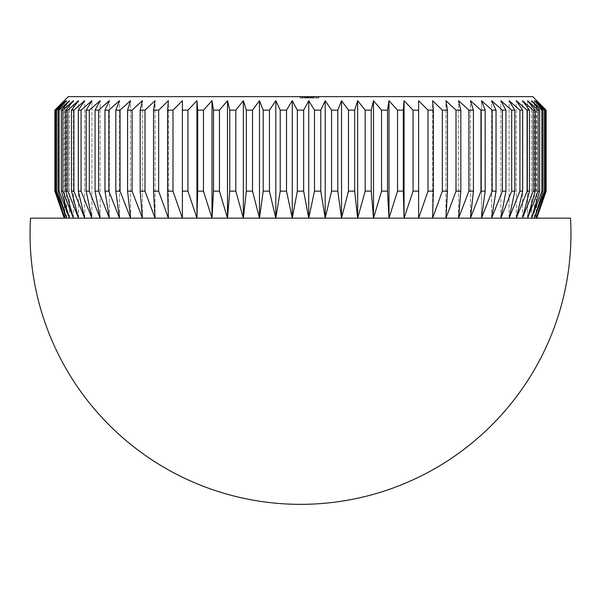 <?xml version="1.0" encoding="UTF-8"?>
<svg xmlns="http://www.w3.org/2000/svg" width="601" height="601" viewBox="0 0 601 601"><rect width="100%" height="100%" fill="white"/><g stroke="black" fill="none" stroke-linecap="round" stroke-linejoin="round"><path stroke-width="0.45" stroke-dasharray="3 2.25" d="M532.696 96.656L68.304 96.656M545.911 110.156L546.136 191.156L545.911 110.156L536.167 100.705L545.16 110.156L544.498 110.156L534.447 100.705L542.988 110.156L541.892 110.156L531.577 100.705L539.638 110.156L538.113 110.156L527.588 100.705L535.123 110.156L533.17 110.156L522.494 100.705L529.466 110.156L527.1 110.156L516.319 100.705L522.69 110.156L519.925 110.156L509.092 100.705L514.839 110.156L511.684 110.156L500.843 100.705L505.937 110.156L502.406 110.156L491.626 100.705L496.035 110.156L492.151 110.156L481.469 100.705L485.18 110.156L480.958 110.156L470.44 100.705L473.43 110.156L468.893 110.156L458.578 100.705L460.832 110.156L456.001 110.156L445.942 100.705L447.452 110.156L442.351 110.156L432.607 100.705L433.359 110.156L428.01 110.156L418.619 100.705L418.619 110.156L413.052 110.156L404.06 100.705L403.309 110.156L397.539 110.156L388.997 100.705L387.487 110.156L381.56 110.156L373.506 100.705L371.245 110.156L365.183 110.156L357.655 100.705L354.665 110.156L348.49 110.156L341.526 100.705L337.815 110.156L331.564 110.156L325.194 100.705L320.784 110.156L314.488 110.156L308.741 100.705L303.655 110.156L297.345 110.156L292.259 100.705L286.512 110.156L280.216 110.156L275.806 100.705L269.436 110.156L263.185 110.156L259.474 100.705L252.51 110.156L246.335 110.156L243.345 100.705L235.817 110.156L229.755 110.156L227.494 100.705L219.44 110.156L213.513 110.156L212.003 100.705L203.461 110.156L197.691 110.156L196.94 100.705L187.948 110.156L182.381 110.156L182.381 100.705L172.99 110.156L167.641 110.156L168.393 100.705L158.649 110.156L153.548 110.156L155.058 100.705L144.999 110.156L140.168 110.156L142.422 100.705L132.107 110.156L127.57 110.156L130.56 100.705L120.042 110.156L115.82 110.156L119.531 100.705L108.849 110.156L104.965 110.156L109.374 100.705L98.594 110.156L95.063 110.156L100.157 100.705L89.316 110.156L86.161 110.156L91.908 100.705L81.075 110.156L78.31 110.156L84.681 100.705L73.9 110.156L71.534 110.156L78.506 100.705L67.83 110.156L65.877 110.156L73.412 100.705L62.887 110.156L61.362 110.156L69.423 100.705L59.108 110.156L58.012 110.156L66.553 100.705L56.502 110.156L55.84 110.156L64.833 100.705L54.864 110.156M54.864 191.156L64.833 218.155L55.84 191.156L56.502 191.156L66.553 218.155L58.012 191.156L59.108 191.156L69.423 218.155L61.362 191.156L62.887 191.156L73.412 218.155L91.908 218.155L86.161 191.156L89.316 191.156L100.157 218.155L95.063 191.156L98.594 191.156L109.374 218.155L104.965 191.156L108.849 191.156L119.531 218.155L155.058 218.155L153.548 191.156L158.649 191.156L168.393 218.155L167.641 191.156L172.99 191.156L182.381 218.155L227.494 218.155L229.755 191.156L235.817 191.156L243.345 218.155L246.335 191.156L252.51 191.156L259.474 218.155L292.259 218.155L297.345 191.156L303.655 191.156L308.741 218.155L314.488 191.156L320.784 191.156L325.194 218.155L331.564 191.156L337.815 191.156L341.526 218.155L348.49 191.156L354.665 191.156L357.655 218.155L365.183 191.156L371.245 191.156L373.506 218.155L404.06 218.155L413.052 191.156L418.619 191.156L418.619 218.155L428.01 191.156L433.359 191.156L432.607 218.155L442.351 191.156L447.452 191.156L445.942 218.155L481.469 218.155L492.151 191.156L496.035 191.156L491.626 218.155L502.406 191.156L505.937 191.156L500.843 218.155L527.588 218.155L538.113 191.156L539.638 191.156L531.577 218.155L541.892 191.156L542.988 191.156L534.447 218.155L544.498 191.156L545.16 191.156L536.167 218.155L536.746 218.155L64.254 218.155L64.254 100.705M306.683 96.656L313.782 96.656L306.683 96.656L306.683 98.008L306.683 96.656M311.348 98.008L300.5 98.008L300.5 96.656L318.357 96.656L300.275 96.656L318.815 96.656L300.042 96.656L318.815 96.656L300.5 96.656L318.815 96.656L300.5 96.656L300.5 98.008L318.357 98.008L318.357 96.656L300.042 96.656L318.357 96.656L300.042 96.656L318.357 96.656L318.357 98.008L316.524 98.008L316.524 96.656L316.524 98.008L311.033 98.008L311.033 96.656L311.033 98.008L309.199 98.008L309.199 96.656L309.199 98.008L300.5 98.008L300.5 96.656L300.5 98.008L318.815 98.008L318.815 96.656L300.042 96.656L318.815 96.656L318.815 98.008L300.5 98.008L300.5 96.656L300.5 98.008L300.5 96.656L300.5 98.008L302.754 98.008L302.754 96.656L302.754 98.008L300.275 98.008L300.275 96.656L300.275 98.008L306.991 98.008L306.991 96.656L312.174 96.656L301.875 96.656L312.174 96.656L301.875 96.656L306.998 96.656L306.998 98.008L311.348 98.008L311.348 96.656M73.412 218.155L73.412 100.705L73.412 218.155L65.877 191.156L67.83 191.156L78.506 218.155L64.254 218.155M55.089 191.156L55.089 110.156M55.84 191.156L55.84 110.156M56.502 191.156L56.502 110.156M58.012 191.156L58.012 110.156M59.108 191.156L59.108 110.156M61.362 191.156L61.362 110.156M62.887 191.156L62.887 110.156M65.877 191.156L65.877 110.156M67.83 191.156L67.83 110.156M71.534 191.156L73.9 191.156L84.681 218.155L78.506 218.155L71.534 191.156L71.534 110.156M73.9 191.156L73.9 110.156M78.31 191.156L81.075 191.156L91.908 218.155L84.681 218.155L78.31 191.156L78.31 110.156M81.075 191.156L81.075 110.156M119.531 218.155L119.531 100.705L119.531 218.155L115.82 191.156L120.042 191.156L130.56 218.155L91.908 218.155L91.908 100.705L91.908 218.155M86.161 191.156L86.161 110.156M89.316 191.156L89.316 110.156M95.063 191.156L95.063 110.156M98.594 191.156L98.594 110.156M104.965 191.156L104.965 110.156M108.849 191.156L108.849 110.156M115.82 191.156L115.82 110.156M120.042 191.156L120.042 110.156M127.57 191.156L132.107 191.156L142.422 218.155L130.56 218.155L127.57 191.156L127.57 110.156M132.107 191.156L132.107 110.156M140.168 191.156L144.999 191.156L155.058 218.155L142.422 218.155L140.168 191.156L140.168 110.156M144.999 191.156L144.999 110.156M182.381 100.705L182.381 218.155L182.381 191.156L187.948 191.156L196.94 218.155L155.058 218.155L155.058 100.705L155.058 218.155M153.548 191.156L153.548 110.156M158.649 191.156L158.649 110.156M167.641 191.156L167.641 110.156M172.99 191.156L172.99 110.156M182.381 191.156L182.381 110.156L182.381 191.156M187.948 191.156L187.948 110.156M197.691 191.156L203.461 191.156L212.003 218.155L196.94 218.155L197.691 191.156L197.691 110.156M203.461 191.156L203.461 110.156M213.513 191.156L219.44 191.156L227.494 218.155L212.003 218.155L213.513 191.156L213.513 110.156M219.44 191.156L219.44 110.156M259.474 100.705L259.474 218.155L263.185 191.156L269.436 191.156L275.806 218.155L227.494 218.155L227.494 100.705M229.755 191.156L229.755 110.156M235.817 191.156L235.817 110.156M246.335 191.156L246.335 110.156M252.51 191.156L252.51 110.156M263.185 191.156L263.185 110.156M269.436 191.156L269.436 110.156M280.216 191.156L286.512 191.156L292.259 218.155L275.806 218.155L280.216 191.156L280.216 110.156M286.512 191.156L286.512 110.156M297.345 191.156L297.345 110.156M303.655 191.156L303.655 110.156M314.488 191.156L314.488 110.156M320.784 191.156L320.784 110.156M331.564 191.156L331.564 110.156M337.815 191.156L337.815 110.156M373.506 100.705L373.506 218.155L381.56 191.156L387.487 191.156L388.997 218.155L341.526 218.155L341.526 100.705M348.49 191.156L348.49 110.156M354.665 191.156L354.665 110.156M365.183 191.156L365.183 110.156M371.245 191.156L371.245 110.156M381.56 191.156L381.56 110.156M387.487 191.156L387.487 110.156M397.539 191.156L403.309 191.156L404.06 218.155L388.997 218.155L397.539 191.156L397.539 110.156M403.309 191.156L403.309 110.156M445.942 218.155L445.942 100.705L445.942 218.155L456.001 191.156L460.832 191.156L458.578 218.155L404.06 218.155L404.06 100.705M413.052 191.156L413.052 110.156M418.619 191.156L418.619 110.156L418.619 191.156M428.01 191.156L428.01 110.156M433.359 191.156L433.359 110.156M442.351 191.156L442.351 110.156M447.452 191.156L447.452 110.156M456.001 191.156L456.001 110.156M460.832 191.156L460.832 110.156M468.893 191.156L473.43 191.156L470.44 218.155L458.578 218.155L468.893 191.156L468.893 110.156M473.43 191.156L473.43 110.156M480.958 191.156L485.18 191.156L481.469 218.155L470.44 218.155L480.958 191.156L480.958 110.156M485.18 191.156L485.18 110.156M500.843 218.155L500.843 100.705L500.843 218.155L511.684 191.156L514.839 191.156L509.092 218.155L481.469 218.155L481.469 100.705L481.469 218.155M492.151 191.156L492.151 110.156M496.035 191.156L496.035 110.156M502.406 191.156L502.406 110.156M505.937 191.156L505.937 110.156M511.684 191.156L511.684 110.156M514.839 191.156L514.839 110.156M519.925 191.156L522.69 191.156L516.319 218.155L509.092 218.155L519.925 191.156L519.925 110.156M522.69 191.156L522.69 110.156M527.1 191.156L529.466 191.156L522.494 218.155L516.319 218.155L527.1 191.156L527.1 110.156M529.466 191.156L529.466 110.156M533.17 191.156L535.123 191.156L527.588 218.155L522.494 218.155L533.17 191.156L533.17 110.156M535.123 191.156L535.123 110.156M545.911 191.156L536.167 218.155L527.588 218.155L527.588 100.705L527.588 218.155M538.113 191.156L538.113 110.156M539.638 191.156L539.638 110.156M541.892 191.156L541.892 110.156M542.988 191.156L542.988 110.156M544.498 191.156L544.498 110.156M545.16 191.156L545.16 110.156M536.746 218.155L536.746 100.705M536.167 218.155L536.167 100.705L536.167 218.155M534.447 218.155L534.447 100.705L534.447 218.155M531.577 218.155L531.577 100.705L531.577 218.155M522.494 218.155L522.494 100.705L522.494 218.155M516.319 218.155L516.319 100.705L516.319 218.155M509.092 218.155L509.092 100.705L509.092 218.155M491.626 218.155L491.626 100.705L491.626 218.155M470.44 218.155L470.44 100.705L470.44 218.155M458.578 218.155L458.578 100.705L458.578 218.155M432.607 218.155L432.607 100.705L432.607 218.155M418.619 218.155L418.619 100.705M388.997 218.155L388.997 100.705M357.655 218.155L357.655 100.705M325.194 218.155L325.194 100.705M308.741 218.155L308.741 100.705M292.259 218.155L292.259 100.705M275.806 218.155L275.806 100.705M243.345 218.155L243.345 100.705M212.003 218.155L212.003 100.705M196.94 218.155L196.94 100.705M168.393 218.155L168.393 100.705L168.393 218.155M142.422 218.155L142.422 100.705L142.422 218.155M130.56 218.155L130.56 100.705L130.56 218.155M109.374 218.155L109.374 100.705L109.374 218.155M100.157 218.155L100.157 100.705L100.157 218.155M84.681 218.155L84.681 100.705L84.681 218.155M78.506 218.155L78.506 100.705L78.506 218.155M69.423 218.155L69.423 100.705L69.423 218.155M66.553 218.155L66.553 100.705L66.553 218.155M64.833 218.155L64.833 100.705L64.833 218.155M303.873 98.008L313.782 98.008L301.875 98.008L301.875 96.656L316.982 96.656L301.875 96.656L316.982 96.656L301.875 96.656L301.875 98.008L304.624 98.008L304.624 96.656L304.624 98.008L303.873 98.008L303.873 96.656M310.627 98.008L300.5 98.008L313.782 98.008L313.782 96.656L313.782 98.008L313.782 96.656L313.782 98.008L310.627 98.008L310.627 96.656M311.138 98.008L313.549 98.008L311.198 98.008L311.213 96.656L311.198 98.008L313.782 98.008L313.782 96.656L313.782 98.008L311.138 98.008L311.138 96.656M310.95 98.008L308.283 98.008L312.174 98.008L310.95 98.008L310.95 96.656M308.283 98.008L308.283 96.656L308.283 98.008L308.283 96.656L308.283 98.008L306.45 98.008L306.45 96.656L314.21 96.656L306.45 96.656L306.45 98.008L308.283 98.008M300.275 98.008L313.782 98.008L300.5 98.008L313.549 98.008L300.5 98.008L312.174 98.008L312.174 96.656L312.174 98.008L301.875 98.008L312.174 98.008L312.174 96.656L312.174 98.008L300.5 98.008L300.5 96.656L300.5 98.008L312.174 98.008L300.5 98.008L300.5 96.656L300.5 98.008L312.174 98.008L307.043 98.008L307.043 96.656L307.043 98.008L301.875 98.008L312.174 98.008L312.174 96.656L312.174 98.008L308.719 98.008L308.719 96.656L308.719 98.008L300.5 98.008L300.5 96.656L300.5 98.008L302.754 98.008L300.275 98.008L300.275 96.656M311.198 98.008L300.042 98.008L318.815 98.008L318.815 96.656L318.815 98.008L318.815 96.656L318.815 98.008L309.425 98.008L309.432 96.656L309.425 98.008L318.357 98.008L318.357 96.656L318.357 98.008L316.524 98.008L316.524 96.656L316.524 98.008L311.829 98.008L311.829 96.656L312.174 98.008L312.174 96.656L312.174 98.008L300.5 98.008L300.5 96.656L300.5 98.008L300.5 96.656L300.5 98.008L300.5 96.656L300.5 98.008L313.549 98.008L313.549 96.656L313.549 98.008L313.549 96.656L313.549 98.008L313.549 96.656L313.549 98.008L313.549 96.656L313.549 98.008L311.198 98.008L311.198 96.656M307.058 98.008L307.058 96.656L307.058 98.008M311.025 98.008L311.025 96.656M311.28 98.008L311.28 96.656M313.121 98.008L313.121 96.656M306.998 98.008L306.998 96.656M300.8 98.008L316.524 98.008L300.042 98.008L305.083 98.008L301.875 98.008L301.875 96.656L301.875 98.008L309.432 98.008L309.425 96.656L309.432 98.008L300.042 98.008L300.042 96.656L300.042 98.008L316.982 98.008L301.875 98.008L301.875 96.656L301.875 98.008L306.405 98.008L306.405 96.656L306.405 98.008L310.349 98.008L310.349 96.656L310.349 98.008L309.432 98.008L309.432 96.656L309.425 98.008L318.357 98.008L318.357 96.656L318.357 98.008L300.042 98.008L300.042 96.656L300.042 98.008L300.8 98.008L300.8 96.656M309.605 98.008L309.605 96.656L309.605 98.008M313.782 98.008L313.782 96.656M300.5 98.008L300.5 96.656L300.5 98.008L300.5 96.656L300.5 98.008L307.892 98.008L307.892 96.656L307.892 98.008L313.361 98.008L313.361 96.656L313.361 98.008L316.982 98.008L316.982 96.656L316.982 98.008L312.866 98.008L312.866 96.656L312.866 98.008L318.815 98.008L313.504 98.008L313.504 96.656L313.504 98.008L302.333 98.008L302.333 96.656L302.333 98.008L300.5 98.008L300.5 96.656L300.5 98.008L316.982 98.008L316.982 96.656L316.982 98.008L312.866 98.008L312.866 96.656L312.866 98.008L318.815 98.008L318.815 96.656L318.815 98.008L302.333 98.008L302.333 96.656L302.333 98.008L300.5 98.008L300.5 96.656L300.5 98.008L318.815 98.008L318.815 96.656L318.815 98.008L306.45 98.008L306.45 96.656L306.45 98.008L304.624 98.008L304.624 96.656L304.624 98.008L300.5 98.008M306.337 98.008L306.337 96.656L306.337 98.008M305.083 98.008L305.083 96.656L305.083 98.008M300.042 98.008L309.425 98.008L301.875 98.008L304.94 98.008L304.94 96.656L304.94 98.008L318.815 98.008L309.425 98.008L309.425 96.656L309.432 98.008L300.042 98.008L300.042 96.656M316.524 98.008L316.524 96.656L316.524 98.008L318.357 98.008L318.357 96.656L318.357 98.008L316.524 98.008L316.524 96.656L316.524 98.008M312.174 98.008L312.174 96.656M304.624 98.008L304.624 96.656M314.21 98.008L306.45 98.008L314.21 98.008L314.21 96.656M306.45 98.008L306.45 96.656L306.45 98.008M309.432 98.008L316.982 98.008L309.432 98.008L309.432 96.656L309.432 98.008M301.875 98.008L301.875 96.656M307.569 98.008L307.569 96.656L307.577 98.008M305.578 98.008L305.578 96.656M307.134 98.008L307.164 96.656M305.992 98.008L305.992 96.656M306.638 98.008L306.638 96.656L306.638 98.008M305.218 98.008L305.218 96.656L305.218 98.008M307.103 98.008L307.103 96.656L307.103 98.008"/><path stroke-width="0.9" d="M155.058 218.155L182.381 218.155L182.381 191.156L182.381 218.155L172.99 191.156L167.641 191.156L168.393 218.155L158.649 191.156L153.548 191.156L155.058 218.155L144.999 191.156L140.168 191.156L142.422 218.155L132.107 191.156L127.57 191.156L130.56 218.155L120.042 191.156L115.82 191.156L119.531 218.155L108.849 191.156L104.965 191.156L109.374 218.155L98.594 191.156L95.063 191.156L100.157 218.155L89.316 191.156L86.161 191.156L91.908 218.155L81.075 191.156L78.31 191.156L84.681 218.155L73.9 191.156L71.534 191.156L78.506 218.155L67.83 191.156L65.877 191.156L73.412 218.155L62.887 191.156L61.362 191.156L69.423 218.155L59.108 191.156L58.012 191.156L66.553 218.155L56.502 191.156L55.84 191.156L64.833 218.155L55.089 191.156L54.864 110.156L68.304 96.656L532.696 96.656L546.136 110.156L536.167 100.705L545.16 110.156L544.498 110.156L534.447 100.705L542.988 110.156L541.892 110.156L531.577 100.705L539.638 110.156L538.113 110.156L527.588 100.705L535.123 110.156L533.17 110.156L522.494 100.705L529.466 110.156L527.1 110.156L516.319 100.705L522.69 110.156L519.925 110.156L509.092 100.705L514.839 110.156L511.684 110.156L500.843 100.705L505.937 110.156L502.406 110.156L491.626 100.705L496.035 110.156L492.151 110.156L481.469 100.705L485.18 110.156L480.958 110.156L470.44 100.705L473.43 110.156L468.893 110.156L458.578 100.705L460.832 110.156L456.001 110.156L445.942 100.705L447.452 110.156L442.351 110.156L432.607 100.705L433.359 110.156L428.01 110.156L418.619 100.705L418.619 110.156L413.052 110.156L404.06 100.705L403.309 110.156L397.539 110.156L388.997 100.705L387.487 110.156L381.56 110.156L373.506 100.705L371.245 110.156L365.183 110.156L357.655 100.705L354.665 110.156L348.49 110.156L341.526 100.705L337.815 110.156L331.564 110.156L325.194 100.705L320.784 110.156L314.488 110.156L308.741 100.705L303.655 110.156L297.345 110.156L297.345 191.156L303.655 191.156L303.655 110.156M73.412 218.155L64.254 218.155L54.864 191.156L64.254 218.155L30.508 218.155L570.492 218.155L536.746 218.155L546.136 191.156L546.136 110.156L536.746 100.705M297.345 191.156L292.259 218.155L286.512 191.156L286.512 110.156L280.216 110.156L280.216 191.156L286.512 191.156M545.911 191.156L536.167 218.155L536.746 218.155L546.136 191.156L545.911 110.156M545.16 191.156L544.498 191.156L534.447 218.155L536.167 218.155L545.16 191.156L545.16 110.156M544.498 191.156L544.498 110.156M542.988 191.156L541.892 191.156L531.577 218.155L534.447 218.155L542.988 191.156L542.988 110.156M541.892 191.156L541.892 110.156M539.638 191.156L538.113 191.156L527.588 218.155L531.577 218.155L539.638 191.156L539.638 110.156M538.113 191.156L538.113 110.156M527.588 218.155L535.123 191.156L535.123 110.156M500.843 218.155L505.937 191.156L502.406 191.156L491.626 218.155L500.843 218.155L511.684 191.156L514.839 191.156L509.092 218.155L519.925 191.156L522.69 191.156L516.319 218.155L527.1 191.156L529.466 191.156L522.494 218.155L533.17 191.156L535.123 191.156M533.17 191.156L533.17 110.156M529.466 191.156L529.466 110.156M527.1 191.156L527.1 110.156M522.69 191.156L522.69 110.156M519.925 191.156L519.925 110.156M514.839 191.156L514.839 110.156M511.684 191.156L511.684 110.156M505.937 191.156L505.937 110.156M502.406 191.156L502.406 110.156M496.035 191.156L492.151 191.156L481.469 218.155L491.626 218.155L496.035 191.156L496.035 110.156M492.151 191.156L492.151 110.156M481.469 218.155L485.18 191.156L485.18 110.156M445.942 218.155L447.452 191.156L442.351 191.156L432.607 218.155L445.942 218.155L456.001 191.156L460.832 191.156L458.578 218.155L468.893 191.156L473.43 191.156L470.44 218.155L480.958 191.156L485.18 191.156M480.958 191.156L480.958 110.156M473.43 191.156L473.43 110.156M468.893 191.156L468.893 110.156M460.832 191.156L460.832 110.156M456.001 191.156L456.001 110.156M447.452 191.156L447.452 110.156M442.351 191.156L442.351 110.156M433.359 191.156L428.01 191.156L418.619 218.155L432.607 218.155L433.359 191.156L433.359 110.156M428.01 191.156L428.01 110.156M418.619 218.155L418.619 191.156L413.052 191.156L404.06 218.155L418.619 218.155L418.619 100.705M413.052 191.156L413.052 110.156M404.06 100.705L404.06 218.155L403.309 191.156L403.309 110.156M373.506 100.705L373.506 218.155L371.245 191.156L365.183 191.156L357.655 218.155L373.506 218.155L381.56 191.156L387.487 191.156L388.997 218.155L397.539 191.156L403.309 191.156M397.539 191.156L397.539 110.156M387.487 191.156L387.487 110.156M381.56 191.156L381.56 110.156M371.245 191.156L371.245 110.156M365.183 191.156L365.183 110.156M354.665 191.156L348.49 191.156L341.526 218.155L357.655 218.155L354.665 191.156L354.665 110.156M348.49 191.156L348.49 110.156M341.526 100.705L341.526 218.155L337.815 191.156L337.815 110.156M303.655 191.156L308.741 218.155L314.488 191.156L320.784 191.156L325.194 218.155L331.564 191.156L337.815 191.156M331.564 191.156L331.564 110.156M320.784 191.156L320.784 110.156M314.488 191.156L314.488 110.156M280.216 191.156L275.806 218.155L269.436 191.156L269.436 110.156L263.185 110.156L263.185 191.156L269.436 191.156M263.185 191.156L259.474 218.155L252.51 191.156L252.51 110.156L246.335 110.156L246.335 191.156L252.51 191.156M246.335 191.156L243.345 218.155L259.474 218.155L259.474 100.705L263.185 110.156M229.755 191.156L227.494 218.155L243.345 218.155L235.817 191.156L235.817 110.156L229.755 110.156L229.755 191.156L235.817 191.156M219.44 110.156L227.494 100.705L227.494 218.155L219.44 191.156L219.44 110.156L213.513 110.156L213.513 191.156L219.44 191.156M213.513 191.156L212.003 218.155L203.461 191.156L203.461 110.156L197.691 110.156L197.691 191.156L203.461 191.156M197.691 191.156L196.94 218.155L187.948 191.156L187.948 110.156L182.381 110.156L182.381 100.705L182.381 191.156L187.948 191.156M172.99 191.156L172.99 110.156L167.641 110.156L167.641 191.156M158.649 191.156L158.649 110.156L153.548 110.156L153.548 191.156M144.999 191.156L144.999 110.156L140.168 110.156L140.168 191.156M132.107 191.156L132.107 110.156L127.57 110.156L127.57 191.156M120.042 191.156L120.042 110.156L115.82 110.156L115.82 191.156M91.908 218.155L119.531 218.155M108.849 191.156L108.849 110.156L104.965 110.156L104.965 191.156M98.594 191.156L98.594 110.156L95.063 110.156L95.063 191.156M89.316 191.156L89.316 110.156L86.161 110.156L86.161 191.156M81.075 191.156L81.075 110.156L78.31 110.156L78.31 191.156M73.9 191.156L73.9 110.156L71.534 110.156L71.534 191.156M67.83 191.156L67.83 110.156L65.877 110.156L65.877 191.156M62.887 191.156L62.887 110.156L61.362 110.156L61.362 191.156M59.108 191.156L59.108 110.156L58.012 110.156L58.012 191.156M56.502 191.156L56.502 110.156L55.84 110.156L55.84 191.156M54.864 191.156L54.864 110.156L55.089 191.156M64.254 100.705L54.864 110.156M55.089 110.156L64.833 100.705L55.84 110.156M56.502 110.156L66.553 100.705L58.012 110.156M59.108 110.156L69.423 100.705L61.362 110.156M62.887 110.156L73.412 100.705L65.877 110.156M67.83 110.156L78.506 100.705L71.534 110.156M73.9 110.156L84.681 100.705L78.31 110.156M81.075 110.156L91.908 100.705L86.161 110.156M89.316 110.156L100.157 100.705L95.063 110.156M98.594 110.156L109.374 100.705L104.965 110.156M108.849 110.156L119.531 100.705L115.82 110.156M120.042 110.156L130.56 100.705L127.57 110.156M132.107 110.156L142.422 100.705L140.168 110.156M144.999 110.156L155.058 100.705L153.548 110.156M158.649 110.156L168.393 100.705L167.641 110.156M172.99 110.156L182.381 100.705M187.948 110.156L196.94 100.705L197.691 110.156M203.461 110.156L212.003 100.705L213.513 110.156M227.494 100.705L229.755 110.156M235.817 110.156L243.345 100.705L246.335 110.156M252.51 110.156L259.474 100.705M269.436 110.156L275.806 100.705L280.216 110.156M286.512 110.156L292.259 100.705L297.345 110.156M196.94 218.155L196.94 100.705M212.003 218.155L212.003 100.705M243.345 218.155L243.345 100.705M275.806 218.155L275.806 100.705M292.259 218.155L292.259 100.705M308.741 218.155L308.741 100.705M325.194 218.155L325.194 100.705M357.655 218.155L357.655 100.705M388.997 218.155L388.997 100.705M30.508 218.155A270.45 270.45 0 0 0 300.5 504.344A270.45 270.45 0 0 0 570.492 218.155"/></g></svg>
